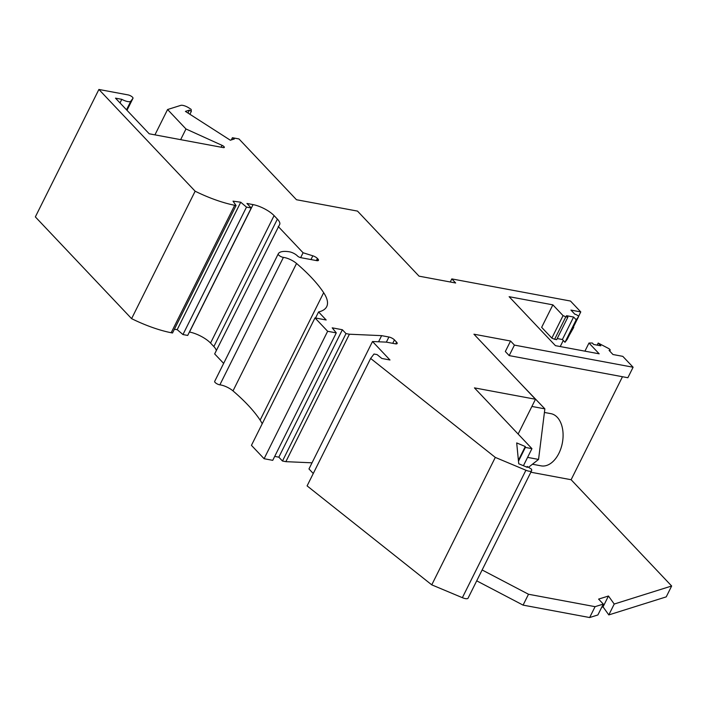 <?xml version="1.0" encoding="UTF-8"?>
<svg xmlns="http://www.w3.org/2000/svg" width="707" height="707" viewBox="0 0 707 707"><rect width="100%" height="100%" fill="white"/><g stroke="black" fill="none" stroke-linecap="round" stroke-linejoin="round"><path stroke-width="1.06" d="M578.476 316.807L567.27 339.289L564.99 342.276L576.205 319.785L578.476 316.807A2.651 0.857 26.5 0 0 578.512 316.763A2.651 0.857 26.5 0 0 577.46 315.357A2.651 0.857 26.5 0 0 574.844 314.217L570.947 310.09L580.774 311.92L570.487 301.041L451.808 278.912L455.67 282.994L419.048 276.163L357.503 211.101L296.472 199.728L238.984 138.952L232.409 137.724L234.344 138.97L230.349 140.225L185.411 111.388L189.405 110.133L191.332 111.379L189.891 114.269M580.774 311.92L578.512 316.471M154.939 134.86L167.577 109.523L180.762 105.378A6.637 2.148 26.5 0 1 188.893 107.915L191.137 109.355L191.332 111.379M98.892 89.462L35.35 216.899L131.599 318.654A66.087 21.36 26.5 0 0 171.174 332.732L172.526 332.988L236.067 205.543L234.706 205.286A66.087 21.36 26.5 0 1 195.141 191.208L98.892 89.462L128.1 94.906A3.544 1.14 26.5 0 1 131.582 96.435A3.544 1.14 26.5 0 1 132.987 98.3A3.544 1.14 26.5 0 1 132.943 98.361L130.822 101.154A7.963 2.572 26.5 0 1 121.798 99.334L115.497 98.158L149.204 133.791L223.226 147.595A2.651 0.857 -153.5 0 0 224.313 147.418A2.651 0.857 -153.5 0 0 222.051 145.342L185.976 128.974L167.577 109.523M530.869 472.223L571.115 479.726L671.65 586.006L666.233 596.876L608.807 614.913L614.224 604.043L608.462 596.01L598.599 599.112L603.301 604.087L595.073 606.668L528.5 594.251L482.13 569.966M601.692 607.304L603.044 606.88L608.807 614.913M603.301 604.087L597.883 614.957L589.656 617.538L595.073 606.668M476.712 580.836L523.083 605.121L589.656 617.538M526.874 467.168L527.228 466.461L531.576 469.245L531.682 470.288A6.637 2.148 -153.5 0 1 531.602 470.729L468.069 598.175A6.637 2.148 -153.5 0 1 462.369 597.68L431.756 584.848L495.298 457.402L370.636 358.44L374.003 354.021L377.061 354.587L381.842 358.467L389.981 359.987L372.509 341.516L386.314 342.126L395.346 343.814A4.428 1.432 26.5 0 0 397.166 343.522A4.428 1.432 26.5 0 0 396.592 342.179L394.453 339.908A4.428 1.432 26.5 0 0 388.912 337.009L381.63 335.648L349.408 334.217L346.015 333.589L342.374 329.736L332.202 327.836L336.285 332.891L327.641 331.283L314.986 317.903L326.174 319.988L318.565 311.946A70.815 22.889 26.5 0 0 326.705 306.644A70.815 22.889 26.5 0 0 323.665 292.68A143.397 46.344 26.5 0 0 296.542 263.455A10.623 3.429 26.5 0 0 283.41 257.392A3.544 1.14 26.5 0 1 279.778 255.934A3.544 1.14 26.5 0 1 278.204 253.954A29.65 9.58 26.5 0 0 278.204 253.954A29.65 9.58 26.5 0 1 289.446 251.816A6.195 2.006 26.5 0 1 297.391 255.907A2.651 0.857 26.5 0 0 300.714 257.648L316.648 260.618A4.428 1.432 26.5 0 0 318.468 260.326A4.428 1.432 26.5 0 0 317.894 258.983L317.416 258.47A4.428 1.432 26.5 0 0 312.83 255.81L303.082 252.761L300.652 257.631M370.636 358.44L307.094 485.886L431.756 584.848M372.509 341.516L308.968 468.953L313.272 473.504M274.705 456.404L278.832 457.173L282.482 461.026L285.867 461.662L312.026 462.82M314.986 317.903L251.445 445.348L264.1 458.719L272.743 460.337L336.285 332.891M262.209 423.758A70.815 22.889 26.5 0 0 260.123 420.117A143.397 46.344 26.5 0 0 233.001 390.9A10.623 3.429 26.5 0 0 219.868 384.838L283.41 257.392M214.689 381.356A29.65 9.58 26.5 0 0 214.681 381.373A3.544 1.14 26.5 0 0 216.236 383.371A3.544 1.14 26.5 0 0 219.868 384.838M214.681 381.373A29.65 9.58 26.5 0 0 214.672 381.4L278.204 253.954L214.681 381.373M174.382 329.268L177.192 329.656L182.954 334.552L187.7 335.436L251.232 207.999L246.946 203.466L253.053 204.606A16.818 5.435 -153.5 0 1 274.086 215.617L277.391 219.117A17.702 5.718 -153.5 0 1 279.672 224.49A17.702 5.718 -153.5 0 1 279.486 224.791L214.663 353.915L223.642 363.398M277.391 219.117L213.85 346.563A17.702 5.718 -153.5 0 1 216.307 350.619M213.85 346.563L210.545 343.063A16.818 5.435 -153.5 0 0 189.511 332.043L189.396 332.025M527.228 466.461L527.316 467.354L518.735 463.757L516.693 442.927L525.274 446.524L525.363 447.416L531.938 448.645L474.45 387.878L535.482 399.252L518.134 434.054M531.938 448.645L523.419 465.727M251.232 207.999L246.496 207.116L240.733 202.211L233.027 201.15L236.067 205.543M278.204 226.47L303.082 252.761M531.602 470.729A6.637 2.148 -153.5 0 1 525.911 470.243L495.298 457.402M535.482 399.252L473.937 334.199L510.56 341.021L514.422 345.104L633.101 367.233L627.869 377.732L509.19 355.603L514.422 345.104M552.865 304.85L563.055 315.622L551.84 338.114L541.65 327.341L552.865 304.85L509.12 296.693L555.437 345.661L599.183 353.818L588.984 343.036L592.316 343.01L593.703 344.486L600.826 345.811L598.219 343.054L608.312 348.339A2.651 0.857 -153.5 0 1 610.159 350.221A2.651 0.857 -153.5 0 1 609.072 350.398L612.969 354.516L622.805 356.355L633.101 367.233M565.83 316.789L567.871 317.169L556.656 339.66L554.624 339.28L565.83 316.789L563.055 315.622M576.205 319.785L573.598 317.028L566.475 315.693L567.871 317.169M588.984 343.036L584.936 351.158M597.176 345.131L598.219 343.054M451.808 278.912L450.271 281.987M378.572 341.781L381.63 335.648M171.174 332.732L234.706 205.286M195.141 191.208L131.599 318.654M285.867 461.662L349.408 334.217M282.482 461.026L346.015 333.589M518.399 460.301L525.274 446.524M525.363 447.416L518.487 461.203M231.313 139.915L232.409 137.724M569.303 335.224L573.739 327.376L573.395 327.014M563.276 340.456L560.236 346.554M564.99 342.276L562.383 339.519L557.204 338.547M551.84 338.114L554.624 339.28M573.598 317.028L562.383 339.519M571.115 479.726L622.469 376.725M510.56 341.021L505.328 351.52L509.19 355.603M671.65 586.006L614.224 604.043M523.083 605.121L528.5 594.251M603.044 606.88L608.462 596.01M532.442 464.234L541.164 465.86A26.557 16.641 -79.4 0 0 563.055 433.471A26.557 16.641 -79.4 0 0 550.894 413.657L544.417 412.446M315.543 318.009L318.565 311.946M327.641 331.283L264.1 458.719M278.832 457.173L342.374 329.736M187.965 113.023L189.405 110.133M185.976 128.974L180.647 139.659M120.004 102.922L121.798 99.334M177.192 329.656L240.733 202.211M182.954 334.552L246.496 207.116M528.536 467.3L538.557 459.426L544.867 408.858L519.742 382.62M538.557 459.426L527.581 457.385M544.867 408.858L531.903 406.445M573.739 327.376L573.041 327.73M386.358 342.135L388.912 337.009M525.911 470.243L462.369 597.68M392.747 343.328L394.453 339.908M395.752 343.876L396.592 342.179M233.001 390.9L296.542 263.455M260.123 420.117L323.665 292.68M222.051 145.342L221.123 147.206M126.509 109.797L130.822 101.154M132.987 98.3L126.995 110.31L132.943 98.361M253.053 204.606L189.511 332.043M274.086 215.617L210.545 343.063M310.965 259.557L312.83 255.81M316.365 260.565L317.416 258.47M317.054 260.68L317.894 258.983M610.159 350.221L609.726 351.087M578.512 316.763L567.297 339.245"/></g></svg>
